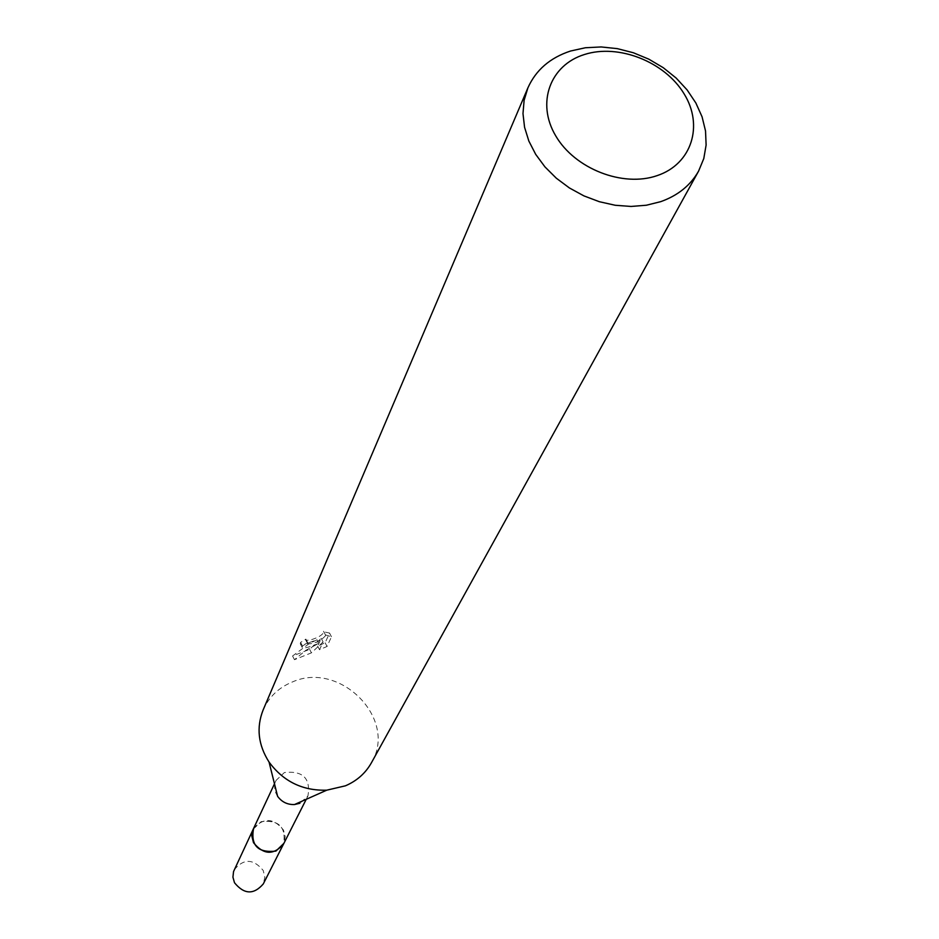 <?xml version="1.0" encoding="UTF-8"?>
<svg xmlns="http://www.w3.org/2000/svg" width="939" height="939" viewBox="0 0 939 939"><rect width="100%" height="100%" fill="white"/><g stroke="black" fill="none" stroke-linecap="round" stroke-linejoin="round"><path stroke-width="0.7" stroke-dasharray="4.7 3.52" d="M253.237 829.196L261.183 821.66C278.86 819.7 286.313 827.142 283.566 843.985M253.542 828.55L261.171 821.648C278.402 819.536 285.984 826.766 283.895 843.339M277.604 796.319C274.294 791.072 273.789 785.743 276.101 780.356L284.411 772.527C302.933 770.555 310.786 778.349 307.969 795.896L299.952 803.256M263.096 710.037C268.906 697.008 278.601 687.677 292.193 682.054C339.988 660.305 398.277 719.18 371.386 762.844M309.659 642.476L317.006 639.788L309.142 643.638L292.569 655.997L309.624 649.342L321.208 638.32L317.687 646.161L325.129 642.781L329.554 633.062L323.838 631.83C322.805 634.846 318.462 637.522 310.809 639.87L305.961 640.421L305.868 639.095L300.597 642.37L300.28 643.79C300.691 645.128 303.813 644.694 309.659 642.476M325.363 634.834L331.479 636.771L327.042 646.455L319.542 649.718L323.075 641.912L311.431 652.851L294.482 659.694L305.844 650.293L318.837 643.332C308.872 647.405 303.32 648.779 302.158 647.429L302.487 646.02L307.71 642.663L307.792 643.978C315.258 643.508 321.232 640.656 325.716 635.433L323.497 631.231M307.71 642.663L305.868 639.095M327.042 646.455L325.129 642.781M331.49 636.759L329.554 633.062M302.487 646.02L300.597 642.37M318.837 643.332L317.006 639.788M319.542 649.718L317.687 646.161M323.075 641.912L321.208 638.32M311.431 652.851L309.624 649.342M294.47 659.694L292.569 655.997M234.245 869.772C243.671 858.363 253.342 858.61 263.225 870.488L264.857 877.272L263.284 883.939M253.671 828.268C263.742 817.388 273.672 817.986 283.472 830.053L285.186 836.579L284.024 843.069M306.243 799.3L307.969 795.896M305.691 639.987L307.534 643.544M300.28 643.79L302.158 647.429M323.838 631.83L325.716 635.433M274.481 783.807L276.101 780.356"/><path stroke-width="1.41" d="M306.243 799.3L283.566 843.985L275.89 851.074C258.471 853.175 250.913 845.886 253.237 829.196L274.481 783.807M283.895 843.339L275.89 851.098C257.99 853.046 250.549 845.534 253.542 828.55M698.604 171.086L371.386 762.844C365.506 773.243 356.855 780.896 345.435 785.814L326.737 790.18C302.604 790.873 283.367 781.494 269.047 762.045C258.178 744.967 256.206 727.631 263.096 710.037L527.906 87.843C535.923 69.991 550.137 57.725 570.548 51.023L585.431 47.748L601.183 46.95L617.334 48.64L633.391 52.76L648.849 59.18L663.251 67.69L676.139 78.043L687.125 89.933L695.858 102.985L702.067 116.8L705.529 130.967L706.116 145.029L703.792 158.55L698.604 171.086C690.529 185.347 677.911 195.535 660.727 201.65L646.384 205.23L631.067 206.451L615.221 205.265L599.34 201.709L583.917 195.887L569.421 187.964L556.299 178.187L544.937 166.872L535.7 154.36L528.845 141.038L524.572 127.305L522.988 113.596L524.115 100.309L527.906 87.843M584.492 54.497C618.578 43.523 664.742 61.751 684.038 93.736C703.839 125.533 691.785 164.079 657.194 175.605C622.897 187.624 574.762 168.785 555.677 135.779C536.087 102.938 550.125 65.002 584.492 54.497M299.952 803.256L294.47 804.547C287.404 804.758 281.782 802.012 277.604 796.319L269.047 762.045M284.024 843.069L263.284 883.939C253.73 894.926 244.128 894.515 234.492 882.73L232.931 877.167L233.553 871.533L253.671 828.268M283.59 844.032C273.636 855.417 263.601 854.96 253.495 842.67L251.793 835.886L253.19 829.207M294.47 804.547L326.737 790.18"/></g></svg>
